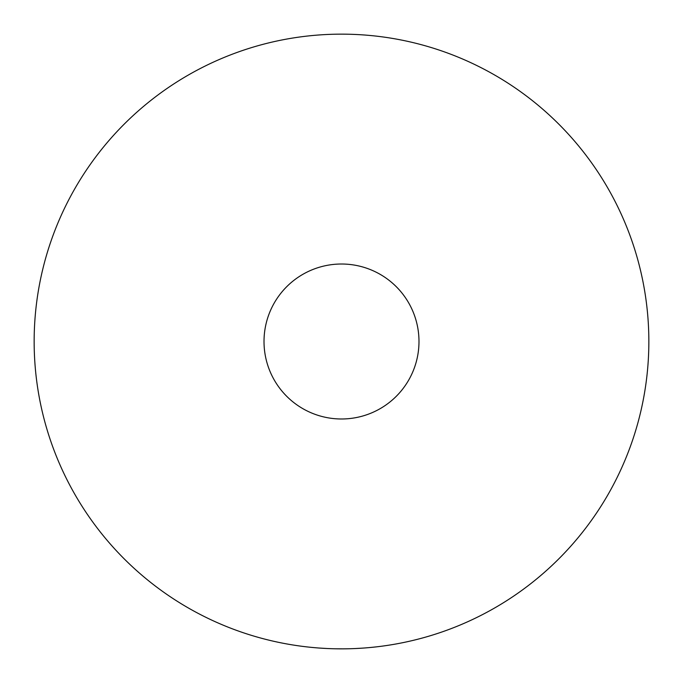 <?xml version="1.0" encoding="UTF-8"?>
<svg xmlns="http://www.w3.org/2000/svg" width="683" height="683" viewBox="0 0 683 683"><rect width="100%" height="100%" fill="white"/><g stroke="black" fill="none" stroke-linecap="round" stroke-linejoin="round"><path stroke-width="1.02" d="M264.014 341.5A77.486 77.486 0 0 0 341.5 418.986A77.486 77.486 0 0 0 418.986 341.5A77.486 77.486 0 0 0 341.5 264.014A77.486 77.486 0 0 0 264.014 341.5M648.85 341.5A307.35 307.35 0 0 0 341.5 34.15A307.35 307.35 0 0 0 34.15 341.5A307.35 307.35 0 0 0 341.5 648.85A307.35 307.35 0 0 0 648.85 341.5M311.849 647.416L311.337 647.364M311.209 647.356L315.956 647.783M306.061 646.801L302.381 646.349M328.788 648.585L331.955 648.705M318.918 648.022L327.2 648.517M342.2 648.85L342.712 648.85M335.882 648.799L343.062 648.85M343.404 648.841L345.026 648.833M346.887 648.799L343.054 648.85M350.78 648.713L347.066 648.799M367.966 647.706L364.807 647.962M354.938 648.56L363.219 648.082M370.604 647.467L376.324 646.869M374.275 647.1L377.084 646.784M374.66 647.057L376.137 646.895M378.484 646.613L380.883 646.314M371.279 647.407L371.774 647.356M372.107 647.322L373.746 647.151"/></g></svg>
